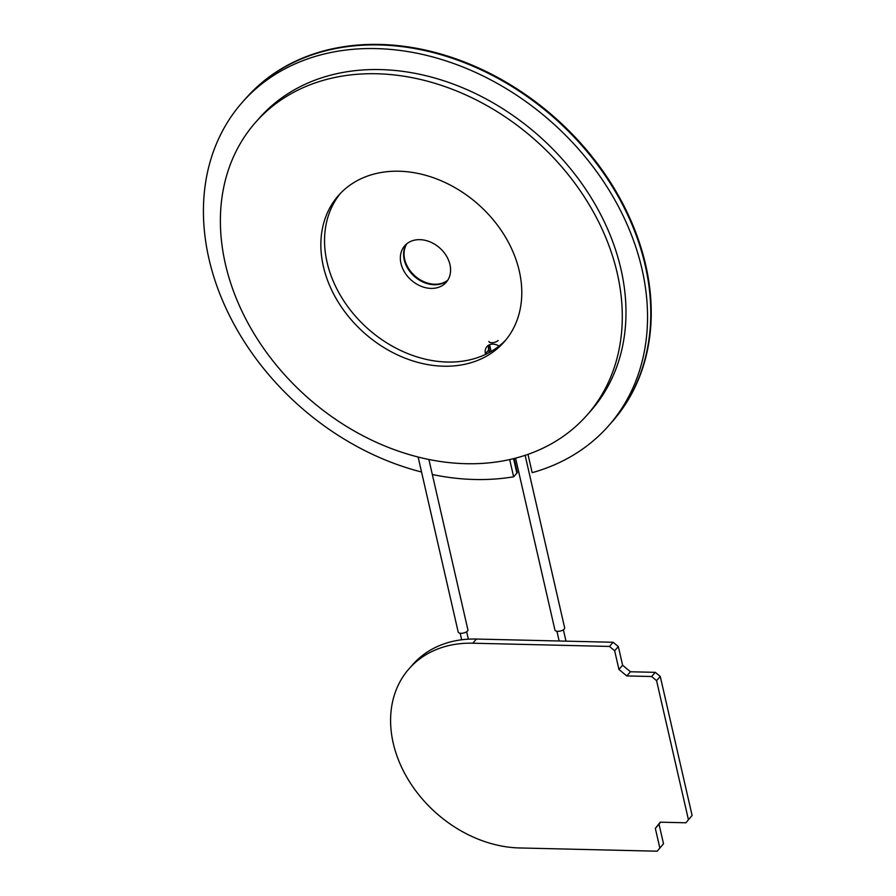 <?xml version="1.0" encoding="UTF-8"?>
<svg xmlns="http://www.w3.org/2000/svg" width="896" height="896" viewBox="0 0 896 896"><rect width="100%" height="100%" fill="white"/><g stroke="black" fill="none" stroke-linecap="round" stroke-linejoin="round"><path stroke-width="1.34" d="M514.102 458.539L517.328 472.629L516.869 473.144L513.554 458.674L516.869 473.144L513.632 476.795A244.328 189.885 41.5 0 1 432.331 474.51M421.546 472.013A244.328 189.885 41.5 0 1 228.021 312.581A244.328 189.885 41.5 0 1 242.614 101.965A244.328 189.885 41.5 0 1 551.41 121.923A244.328 189.885 41.5 0 1 608.328 426.082A244.328 189.885 41.5 0 1 532.179 472.674L527.979 454.362M485.598 354.39L485.43 353.662A11.054 8.59 41.5 0 1 486.954 346.562A11.054 8.59 41.5 0 1 499.072 346.069M513.632 476.795L509.69 459.581M449.96 264.6A27.642 21.482 -138.5 0 0 430.203 241.942A27.642 21.482 -138.5 0 0 404.79 245.694A27.642 21.482 -138.5 0 0 400.982 263.446A27.642 21.482 -138.5 0 0 420.739 286.115A27.642 21.482 -138.5 0 0 446.152 282.363A27.642 21.482 -138.5 0 0 449.96 264.6M608.328 426.082L611.554 422.442A244.328 189.885 -138.5 0 0 554.646 118.283A244.328 189.885 -138.5 0 0 245.851 98.325L242.614 101.965M489.238 352.542L488.667 350.022A11.054 8.59 41.6 0 1 488.914 345.038A11.054 8.59 -138.5 0 0 488.667 350.022L489.238 352.542M404.219 259.806A27.642 21.482 41.5 0 1 406.538 243.992A27.642 21.482 -138.4 0 0 404.219 259.806A27.642 21.482 -138.5 0 0 422.576 281.848A27.642 21.482 -138.5 0 0 447.642 280.414A27.642 21.482 41.5 0 1 422.576 281.848A27.642 21.482 41.5 0 1 404.219 259.806L404.678 259.291A27.642 21.482 41.6 0 1 406.806 243.768M418.118 457.027L458.203 632.072A4.973 2.117 -12.9 0 0 462.224 633.248A4.973 2.117 -12.9 0 0 467.466 631.064A4.973 2.117 -12.9 0 0 467.902 629.854L428.882 459.48M586.802 415.374A221.11 171.842 -138.5 0 1 420.762 457.677A221.11 171.842 41.5 0 1 225.411 264.107A221.11 171.842 -138.5 0 1 255.842 122.058L259.538 117.891A221.11 171.842 41.5 0 1 538.989 135.946A221.11 171.842 41.5 0 1 590.486 411.208L586.802 415.374A221.11 171.842 -138.5 0 0 535.293 140.112A221.11 171.842 -138.5 0 0 255.842 122.058M505.859 339.92A110.555 85.915 41.5 0 1 404.488 352.218A110.555 85.915 41.5 0 1 327.062 262.248A110.555 85.915 41.5 0 1 340.469 193.346M323.366 266.414A110.555 85.915 -138.5 0 0 402.394 357.067A110.555 85.915 -138.5 0 0 504.056 342.048A110.555 85.915 -138.5 0 0 519.277 271.018A110.555 85.915 -138.5 0 0 440.238 180.365A110.555 85.915 -138.5 0 0 338.576 195.384A110.555 85.915 -138.5 0 0 323.366 266.414M515.57 458.158L554.949 630.09A4.973 2.117 -12.9 0 0 558.97 631.266A4.973 2.117 -12.9 0 0 564.211 629.093A4.973 2.117 -12.9 0 0 564.648 627.872L525.134 455.336M488.858 341.488A4.973 2.117 -12.9 0 0 492.878 342.664A4.973 2.117 -12.9 0 0 498.109 340.491M476.437 639.05A116.088 90.216 -138.5 0 0 412.899 664.429L409.203 668.595A116.088 90.216 41.5 0 1 472.528 643.205A116.088 90.216 -138.5 0 1 472.741 643.216L609.459 646.43L613.144 642.264L476.437 639.05L472.741 643.216M663.51 843.763L657.216 851.2L663.51 843.763L659.03 824.219L660.643 822.192M692.104 815.472L685.91 822.786L692.104 815.472L660.262 676.458L655.301 672.347L630.459 671.765L622.619 665.258L618.341 646.576L613.144 642.264M657.216 851.2L519.635 847.963A116.088 90.216 41.5 0 1 393.232 743.165A116.088 90.216 41.5 0 1 409.203 668.595M609.459 646.43L614.656 650.742L618.341 646.576M614.656 650.742L618.934 669.424L622.619 665.258M618.934 669.424L626.774 675.931L630.459 671.765M626.774 675.931L651.616 676.514L655.301 672.347M651.616 676.514L656.566 680.624L660.262 676.458M688.408 819.638L656.566 680.624M659.814 847.93L655.334 828.386L660.262 822.181L685.91 822.786M655.334 828.386L659.03 824.219M245.795 98.381A244.328 189.885 41.5 0 1 554.602 118.238A244.328 189.885 41.5 0 1 611.61 422.386L612.069 421.859A244.328 189.885 -138.5 0 0 555.061 117.723A244.328 189.885 -138.5 0 0 246.266 97.854L245.963 98.202M489.25 344.87A11.054 8.59 -138.4 0 0 489.126 349.496L489.754 352.262M447.832 280.123A27.642 21.482 41.5 0 1 422.845 281.232A27.642 21.482 41.5 0 1 404.678 259.291M485.43 353.662L489.126 349.496M466.648 631.758L468.339 639.173M460.174 633.237L461.675 639.778M556.92 631.266L559.149 640.998M563.394 629.787L565.992 641.155M491.142 351.467L489.597 344.725"/></g></svg>

